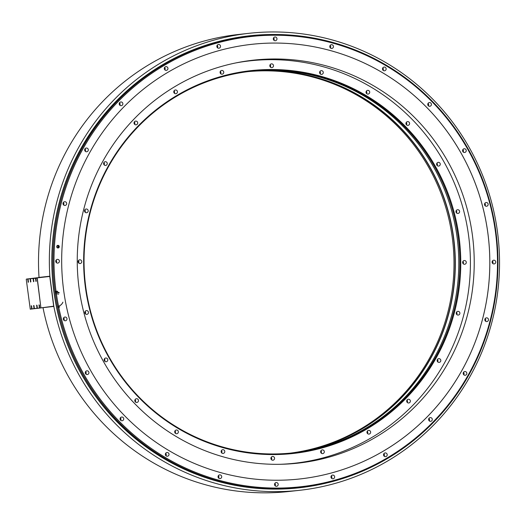 <?xml version="1.0" encoding="UTF-8"?>
<svg xmlns="http://www.w3.org/2000/svg" width="525" height="525" viewBox="0 0 525 525"><rect width="100%" height="100%" fill="white"/><g stroke="black" fill="none" stroke-linecap="round" stroke-linejoin="round"><path stroke-width="0.79" d="M54.961 290.909A227.246 222.442 -96.3 0 1 250.445 35.818A227.246 222.442 -96.3 0 1 496 232.45A227.246 222.442 -96.3 0 1 300.517 487.541A227.246 222.442 -96.3 0 1 54.961 290.909M300.517 487.541L299.467 487.659A227.246 222.442 -96.3 0 1 53.917 291.027A227.246 222.442 -96.3 0 1 244.768 36.494A227.246 222.442 -96.3 0 1 249.395 35.93L250.445 35.818M49.855 276.209L53.832 306.397A229.898 225.035 83.7 0 0 299.768 490.291A229.898 225.035 83.7 0 0 498.107 237.005A229.898 225.035 83.7 0 0 249.113 33.298A229.898 225.035 83.7 0 0 49.855 276.209L39.021 277.417M53.832 306.397L49.744 276.334L53.688 306.305M39.021 277.41A229.898 225.035 -96.3 0 1 238.278 34.499L249.113 33.298M299.768 490.291L288.934 491.492A229.898 225.035 -96.3 0 1 43.043 307.827M49.599 276.242L26.434 279.083L49.744 276.334M37.177 277.889L49.672 276.458M37.255 278.106L40.911 307.886L37.111 278.007M36.993 278.138L26.434 279.083M41.167 307.853L53.589 306.206M26.25 279.326L30.266 309.173L53.57 306.429M30.168 309.074L40.911 307.886M27.779 279.49L28.16 282.332L27.779 279.49M33.626 305.478L34 308.319L33.626 305.478M30.168 279.228L30.542 282.069L30.168 279.228M33.16 278.893L33.541 281.735L33.16 278.893M36.619 305.143L36.993 307.985L36.619 305.143M39.008 304.881L39.382 307.722L39.008 304.881M35.549 278.631L35.923 281.472L35.549 278.631M31.238 305.74L31.612 308.582L31.238 305.74M31.618 306.58L31.644 307.689M28.166 280.33L28.192 281.439M34.007 306.318L34.033 307.42M30.548 280.068L30.575 281.17M33.547 279.733L33.692 280.829M36.999 305.983L37.144 307.079M39.388 305.721L39.414 306.823M35.93 279.471L36.074 280.567M55.972 290.784A226.485 221.694 83.7 0 0 305.314 486.189A226.485 221.694 83.7 0 0 495.528 232.516A226.485 221.694 83.7 0 0 246.186 37.104A226.485 221.694 83.7 0 0 55.972 290.784M247.209 44.881A218.643 214.023 83.7 0 0 63.295 287.503A218.643 214.023 83.7 0 0 299.841 478.964A218.643 214.023 83.7 0 0 304.29 478.419A218.643 214.023 83.7 0 0 488.204 235.797A218.643 214.023 83.7 0 0 251.659 44.336A218.643 214.023 83.7 0 0 247.209 44.881M57.809 263.091A1.877 1.837 83.7 0 0 59.391 261.01A1.877 1.837 83.7 0 0 57.323 259.376A1.877 1.837 83.7 0 0 55.742 261.457A1.877 1.837 83.7 0 0 57.809 263.091M65.402 320.762A1.877 1.837 83.7 0 0 66.983 318.682A1.877 1.837 83.7 0 0 64.916 317.048A1.877 1.837 83.7 0 0 63.341 319.128A1.877 1.837 83.7 0 0 65.402 320.762M87.347 374.535A1.877 1.837 83.7 0 0 88.928 372.455A1.877 1.837 83.7 0 0 86.861 370.821A1.877 1.837 83.7 0 0 85.28 372.901A1.877 1.837 83.7 0 0 87.347 374.535M122.148 420.742A1.877 1.837 83.7 0 0 123.729 418.661A1.877 1.837 83.7 0 0 121.662 417.021A1.877 1.837 83.7 0 0 120.081 419.101A1.877 1.837 83.7 0 0 122.148 420.742M167.436 456.232A1.877 1.837 83.7 0 0 169.011 454.151A1.877 1.837 83.7 0 0 166.943 452.511A1.877 1.837 83.7 0 0 165.368 454.591A1.877 1.837 83.7 0 0 167.436 456.232M220.113 478.59A1.877 1.837 83.7 0 0 221.694 476.503A1.877 1.837 83.7 0 0 219.627 474.869A1.877 1.837 83.7 0 0 218.052 476.949A1.877 1.837 83.7 0 0 220.113 478.59M276.609 486.288A1.877 1.837 83.7 0 0 278.184 484.208A1.877 1.837 83.7 0 0 276.117 482.567A1.877 1.837 83.7 0 0 274.542 484.647A1.877 1.837 83.7 0 0 276.609 486.288M333.053 478.8A1.877 1.837 83.7 0 0 334.635 476.72A1.877 1.837 83.7 0 0 332.568 475.086A1.877 1.837 83.7 0 0 330.986 477.166A1.877 1.837 83.7 0 0 333.053 478.8M385.613 456.652A1.877 1.837 83.7 0 0 387.194 454.565A1.877 1.837 83.7 0 0 385.127 452.931A1.877 1.837 83.7 0 0 383.545 455.011A1.877 1.837 83.7 0 0 385.613 456.652M430.703 421.332A1.877 1.837 83.7 0 0 432.285 419.252A1.877 1.837 83.7 0 0 430.218 417.611A1.877 1.837 83.7 0 0 428.636 419.692A1.877 1.837 83.7 0 0 430.703 421.332M465.255 375.257A1.877 1.837 83.7 0 0 466.83 373.177A1.877 1.837 83.7 0 0 464.763 371.542A1.877 1.837 83.7 0 0 463.188 373.623A1.877 1.837 83.7 0 0 465.255 375.257M486.898 321.569A1.877 1.837 83.7 0 0 488.48 319.489A1.877 1.837 83.7 0 0 486.413 317.855A1.877 1.837 83.7 0 0 484.831 319.935A1.877 1.837 83.7 0 0 486.898 321.569M494.176 263.924A1.877 1.837 83.7 0 0 495.751 261.844A1.877 1.837 83.7 0 0 493.684 260.21A1.877 1.837 83.7 0 0 492.109 262.29A1.877 1.837 83.7 0 0 494.176 263.924M486.583 206.253A1.877 1.837 83.7 0 0 488.158 204.173A1.877 1.837 83.7 0 0 486.091 202.532A1.877 1.837 83.7 0 0 484.516 204.612A1.877 1.837 83.7 0 0 486.583 206.253M464.638 152.48A1.877 1.837 83.7 0 0 466.22 150.399A1.877 1.837 83.7 0 0 464.152 148.765A1.877 1.837 83.7 0 0 462.571 150.846A1.877 1.837 83.7 0 0 464.638 152.48M429.837 106.28A1.877 1.837 83.7 0 0 431.419 104.193A1.877 1.837 83.7 0 0 429.352 102.559A1.877 1.837 83.7 0 0 427.77 104.639A1.877 1.837 83.7 0 0 429.837 106.28M384.556 70.79A1.877 1.837 83.7 0 0 386.131 68.703A1.877 1.837 83.7 0 0 384.064 67.069A1.877 1.837 83.7 0 0 382.489 69.149A1.877 1.837 83.7 0 0 384.556 70.79M331.872 48.431A1.877 1.837 83.7 0 0 333.447 46.351A1.877 1.837 83.7 0 0 331.38 44.71A1.877 1.837 83.7 0 0 329.805 46.791A1.877 1.837 83.7 0 0 331.872 48.431M275.382 40.733A1.877 1.837 83.7 0 0 276.957 38.653A1.877 1.837 83.7 0 0 274.89 37.012A1.877 1.837 83.7 0 0 273.315 39.093A1.877 1.837 83.7 0 0 275.382 40.733M218.932 48.215A1.877 1.837 83.7 0 0 220.513 46.134A1.877 1.837 83.7 0 0 218.446 44.494A1.877 1.837 83.7 0 0 216.864 46.574A1.877 1.837 83.7 0 0 218.932 48.215M166.373 70.37A1.877 1.837 83.7 0 0 167.947 68.289A1.877 1.837 83.7 0 0 165.88 66.649A1.877 1.837 83.7 0 0 164.305 68.729A1.877 1.837 83.7 0 0 166.373 70.37M121.282 105.689A1.877 1.837 83.7 0 0 122.863 103.609A1.877 1.837 83.7 0 0 120.796 101.968A1.877 1.837 83.7 0 0 119.214 104.048A1.877 1.837 83.7 0 0 121.282 105.689M86.737 151.758A1.877 1.837 83.7 0 0 88.312 149.678A1.877 1.837 83.7 0 0 86.244 148.043A1.877 1.837 83.7 0 0 84.669 150.124A1.877 1.837 83.7 0 0 86.737 151.758M65.087 205.446A1.877 1.837 83.7 0 0 66.668 203.365A1.877 1.837 83.7 0 0 64.601 201.731A1.877 1.837 83.7 0 0 63.02 203.812A1.877 1.837 83.7 0 0 65.087 205.446M58.17 247.977A1.326 1.293 83.7 0 0 59.279 246.507A1.326 1.293 83.7 0 0 57.822 245.352A1.326 1.293 83.7 0 0 56.707 246.822A1.326 1.293 83.7 0 0 58.17 247.977M299.834 478.964A218.643 214.023 83.7 0 0 304.277 478.419A218.643 214.023 83.7 0 0 488.191 235.804A218.643 214.023 83.7 0 0 251.652 44.336M249.277 60.664A202.722 198.437 -96.3 0 1 253.404 60.158A202.722 198.437 -96.3 0 1 472.723 237.681A202.722 198.437 -96.3 0 1 302.197 462.637A202.722 198.437 -96.3 0 1 298.069 463.142A202.722 198.437 -96.3 0 1 78.75 285.62A202.722 198.437 -96.3 0 1 249.277 60.664M246.704 61.025A202.722 198.437 -96.3 0 1 250.688 60.762M295.286 463.148A202.722 198.437 -96.3 0 1 291.342 463.765M55.02 291.362A8.19 8.019 -96.3 0 1 57.678 291.309M59.732 306.928A8.19 8.019 -96.3 0 1 57.763 307.506M56.313 262.592A1.877 1.837 83.7 0 0 56.044 260.177M63.906 320.27A1.877 1.837 83.7 0 0 63.637 317.855M85.851 374.036A1.877 1.837 83.7 0 0 85.582 371.621M120.645 420.243A1.877 1.837 83.7 0 0 120.382 417.828M165.933 455.733A1.877 1.837 83.7 0 0 165.664 453.318M218.617 478.091A1.877 1.837 83.7 0 0 218.348 475.676M275.107 485.789A1.877 1.837 83.7 0 0 274.838 483.374M331.557 478.308A1.877 1.837 83.7 0 0 331.288 475.893M384.116 456.153A1.877 1.837 83.7 0 0 383.847 453.738M429.207 420.833A1.877 1.837 83.7 0 0 428.938 418.418M463.752 374.758A1.877 1.837 83.7 0 0 463.483 372.343M485.402 321.07A1.877 1.837 83.7 0 0 485.133 318.655M492.673 263.425A1.877 1.837 83.7 0 0 492.411 261.01M485.08 205.754A1.877 1.837 83.7 0 0 484.818 203.339M463.135 151.981A1.877 1.837 83.7 0 0 462.873 149.566M428.341 105.781A1.877 1.837 83.7 0 0 428.072 103.366M383.053 70.291A1.877 1.837 83.7 0 0 382.784 67.876M330.369 47.933A1.877 1.837 83.7 0 0 330.107 45.517M273.879 40.235A1.877 1.837 83.7 0 0 273.61 37.82M217.435 47.716A1.877 1.837 83.7 0 0 217.166 45.301M164.87 69.871A1.877 1.837 83.7 0 0 164.607 67.456M119.785 105.19A1.877 1.837 83.7 0 0 119.516 102.775M85.234 151.259A1.877 1.837 83.7 0 0 84.971 148.844M63.584 204.947A1.877 1.837 83.7 0 0 63.322 202.532M57.684 247.944A1.326 1.293 83.7 0 0 57.409 245.477M57.652 247.938A1.299 1.273 83.7 0 0 57.383 245.497M57.422 247.846A1.299 1.273 83.7 0 0 57.179 245.628M58.557 294.203A5.65 5.526 83.7 0 0 55.374 293.875M59.036 293.009A6.943 6.792 83.7 0 0 55.191 292.596M59.207 292.648A7.337 7.179 83.7 0 0 55.138 292.208M55.164 292.418A7.114 6.969 -96.3 0 1 59.102 292.852M62.902 302.151A7.114 6.969 -96.3 0 1 57.547 306.449M247.879 71.643A191.947 187.891 -96.3 0 1 452.327 238.035A191.947 187.891 -96.3 0 1 291.119 453.029A191.947 187.891 -96.3 0 1 290.168 453.147M248.437 71.571A191.947 187.891 -96.3 0 1 453.843 241.126A191.947 187.891 -96.3 0 1 292.241 452.904A191.947 187.891 83.7 0 1 290.732 453.095M256.718 70.77A192.124 188.062 -96.3 0 1 454.138 241.874A192.124 188.062 -96.3 0 1 298.988 452.058M292.569 452.904A191.947 187.891 83.7 0 0 295.916 452.491A191.947 187.891 -96.3 0 0 457.413 239.781A191.947 187.891 -96.3 0 0 250.274 71.354M246.927 71.767A191.947 187.891 -96.3 0 1 250.838 71.288A191.947 187.891 -96.3 0 1 458.246 237.379A191.947 187.891 -96.3 0 1 297.038 452.373A191.947 187.891 -96.3 0 1 293.127 452.845A191.947 187.891 -96.3 0 1 85.719 286.762A191.947 187.891 -96.3 0 1 246.927 71.767M85.326 286.814A192.583 188.514 -96.3 0 1 247.072 71.111A192.583 188.514 -96.3 0 1 459.086 237.267A192.583 188.514 -96.3 0 1 297.347 452.977A192.583 188.514 -96.3 0 1 85.326 286.814M235.666 62.961A202.427 198.148 -96.3 0 1 249.907 60.847A202.427 198.148 -96.3 0 1 468.641 236.001A202.427 198.148 -96.3 0 1 294.512 463.24A202.427 198.148 -96.3 0 1 280.153 464.29M86.395 310.636A1.877 1.837 83.7 0 0 84.814 312.716A1.877 1.837 83.7 0 0 86.881 314.357A1.877 1.837 83.7 0 0 88.463 312.277A1.877 1.837 83.7 0 0 86.395 310.636M105.269 358.142A1.877 1.837 83.7 0 0 106.181 361.745A1.877 1.837 83.7 0 0 107.75 359.415A1.877 1.837 83.7 0 0 105.269 358.142M135.516 399.105A1.877 1.837 83.7 0 0 136.848 402.458A1.877 1.837 83.7 0 0 138.344 399.899A1.877 1.837 83.7 0 0 135.516 399.105M175.088 430.723A1.877 1.837 83.7 0 0 176.748 433.729A1.877 1.837 83.7 0 0 178.139 430.953A1.877 1.837 83.7 0 0 175.088 430.723M221.268 450.844A1.877 1.837 83.7 0 0 223.177 453.429A1.877 1.837 83.7 0 0 224.667 452.288A1.877 1.837 83.7 0 0 222.764 449.702A1.877 1.837 83.7 0 0 221.268 450.844M270.926 458.102A1.877 1.837 83.7 0 0 272.954 460.215A1.877 1.837 83.7 0 0 274.568 458.601A1.877 1.837 83.7 0 0 272.541 456.488A1.877 1.837 83.7 0 0 270.926 458.102M320.67 451.999A1.877 1.837 83.7 0 0 322.698 453.62A1.877 1.837 83.7 0 0 324.306 451.513A1.877 1.837 83.7 0 0 322.284 449.892A1.877 1.837 83.7 0 0 320.67 451.999M367.106 432.948A1.877 1.837 83.7 0 0 369.009 434.096A1.877 1.837 83.7 0 0 370.499 431.517A1.877 1.837 83.7 0 0 368.596 430.369A1.877 1.837 83.7 0 0 367.106 432.948M407.085 402.255A1.877 1.837 83.7 0 0 410.228 401.855A1.877 1.837 83.7 0 0 408.332 399.249A1.877 1.837 83.7 0 0 407.085 402.255M437.863 362.001A1.877 1.837 83.7 0 0 440.751 361.023A1.877 1.837 83.7 0 0 438.769 358.654A1.877 1.837 83.7 0 0 437.863 362.001M457.36 314.934A1.877 1.837 83.7 0 0 459.874 313.471A1.877 1.837 83.7 0 0 457.846 311.345A1.877 1.837 83.7 0 0 457.36 314.934M464.231 264.265A1.877 1.837 83.7 0 0 466.305 262.434A1.877 1.837 83.7 0 0 464.258 260.544A1.877 1.837 83.7 0 0 464.231 264.265M458.023 213.445A1.877 1.837 83.7 0 0 459.598 211.365A1.877 1.837 83.7 0 0 457.531 209.731A1.877 1.837 83.7 0 0 455.956 211.811A1.877 1.837 83.7 0 0 458.023 213.445M439.149 165.939A1.877 1.837 83.7 0 0 438.231 162.343A1.877 1.837 83.7 0 0 436.662 164.666A1.877 1.837 83.7 0 0 439.149 165.939M408.896 124.983A1.877 1.837 83.7 0 0 407.564 121.629A1.877 1.837 83.7 0 0 406.074 124.189A1.877 1.837 83.7 0 0 408.896 124.983M369.331 93.365A1.877 1.837 83.7 0 0 367.664 90.353A1.877 1.837 83.7 0 0 366.273 93.135A1.877 1.837 83.7 0 0 369.331 93.365M323.144 73.237A1.877 1.837 83.7 0 0 321.241 70.652A1.877 1.837 83.7 0 0 319.745 71.794A1.877 1.837 83.7 0 0 321.654 74.379A1.877 1.837 83.7 0 0 323.144 73.237M273.486 65.979A1.877 1.837 83.7 0 0 271.458 63.873A1.877 1.837 83.7 0 0 269.843 65.487A1.877 1.837 83.7 0 0 271.871 67.6A1.877 1.837 83.7 0 0 273.486 65.979M223.748 72.089A1.877 1.837 83.7 0 0 221.721 70.462A1.877 1.837 83.7 0 0 220.106 72.568A1.877 1.837 83.7 0 0 222.134 74.189A1.877 1.837 83.7 0 0 223.748 72.089M177.306 91.133A1.877 1.837 83.7 0 0 175.402 89.985A1.877 1.837 83.7 0 0 173.913 92.564A1.877 1.837 83.7 0 0 175.816 93.713A1.877 1.837 83.7 0 0 177.306 91.133M137.333 121.833A1.877 1.837 83.7 0 0 134.183 122.233A1.877 1.837 83.7 0 0 136.087 124.832A1.877 1.837 83.7 0 0 137.333 121.833M106.549 162.087A1.877 1.837 83.7 0 0 103.668 163.065A1.877 1.837 83.7 0 0 105.643 165.434A1.877 1.837 83.7 0 0 106.549 162.087M87.058 209.147A1.877 1.837 83.7 0 0 84.538 210.61A1.877 1.837 83.7 0 0 86.566 212.743A1.877 1.837 83.7 0 0 87.058 209.147M80.181 259.816A1.877 1.837 83.7 0 0 78.113 261.653A1.877 1.837 83.7 0 0 80.154 263.537A1.877 1.837 83.7 0 0 80.181 259.816M242.76 61.642A202.427 198.148 -96.3 0 1 243.534 61.55L249.907 60.847M294.512 463.24L288.14 463.942A202.427 198.148 -96.3 0 1 287.359 464.028M85.076 311.502A1.877 1.837 -96.3 0 1 85.332 313.806M104.409 358.883A1.877 1.837 -96.3 0 1 104.665 361.187M135.076 399.604A1.877 1.837 -96.3 0 1 135.332 401.907M174.982 430.874A1.877 1.837 -96.3 0 1 175.238 433.178M221.662 452.878A1.877 1.837 83.7 0 0 221.793 452.602A1.877 1.837 -96.3 0 0 221.406 450.575M271.438 459.664A1.877 1.837 83.7 0 0 271.701 458.916A1.877 1.837 -96.3 0 0 271.182 457.36M321.182 453.068A1.877 1.837 83.7 0 0 321.438 451.835A1.877 1.837 -96.3 0 0 320.926 450.765M367.493 433.545A1.877 1.837 83.7 0 0 367.631 431.839A1.877 1.837 -96.3 0 0 367.244 431.242M407.229 402.426A1.877 1.837 83.7 0 0 407.118 400.293A1.877 1.837 -96.3 0 0 406.973 400.122M437.673 361.823A1.877 1.837 83.7 0 0 437.417 359.52M456.75 314.514A1.877 1.837 83.7 0 0 456.494 312.211M463.162 263.721A1.877 1.837 83.7 0 0 462.906 261.417M456.468 212.901A1.877 1.837 83.7 0 0 456.212 210.597M437.135 165.519A1.877 1.837 83.7 0 0 436.879 163.216M406.468 124.799A1.877 1.837 83.7 0 0 406.212 122.496M366.562 93.529A1.877 1.837 83.7 0 0 366.306 91.225M320.138 73.828A1.877 1.837 -96.3 0 0 320.276 73.559A1.877 1.837 83.7 0 0 319.882 71.525M270.362 67.043A1.877 1.837 -96.3 0 0 270.618 66.301A1.877 1.837 83.7 0 0 270.106 64.739M220.618 73.638A1.877 1.837 -96.3 0 0 220.874 72.404A1.877 1.837 83.7 0 0 220.362 71.334M174.3 93.161A1.877 1.837 -96.3 0 0 174.438 91.455A1.877 1.837 83.7 0 0 174.051 90.858M134.571 124.281A1.877 1.837 -96.3 0 0 134.459 122.148A1.877 1.837 83.7 0 0 134.315 121.977M103.871 162.579A1.877 1.837 -96.3 0 1 104.127 164.883M84.794 209.888A1.877 1.837 -96.3 0 1 85.05 212.192M78.382 260.682A1.877 1.837 -96.3 0 1 78.638 262.986M325.388 483.315A227.371 222.567 -96.3 0 1 304.119 487.22A227.371 222.567 -96.3 0 1 53.806 291.04A227.371 222.567 -96.3 0 1 244.762 36.369A227.371 222.567 -96.3 0 1 275.638 34.492M31.474 306.068L31.756 308.201M28.022 279.818L28.304 281.951M33.863 305.806L34.145 307.939M30.404 279.556L30.686 281.689M33.403 279.221L33.685 281.354M36.855 305.471L37.137 307.604M39.244 305.209L39.526 307.342M35.785 278.959L36.068 281.092M57.553 306.475A7.14 6.989 83.7 0 0 62.921 302.164M31.605 305.911L31.92 308.319M28.153 279.661L28.468 282.069M33.994 305.648L34.309 308.057M30.535 279.398L30.85 281.807M33.534 279.07L33.849 281.472M36.986 305.314L37.301 307.722M39.375 305.051L39.69 307.46M35.917 278.801L36.232 281.21"/></g></svg>
